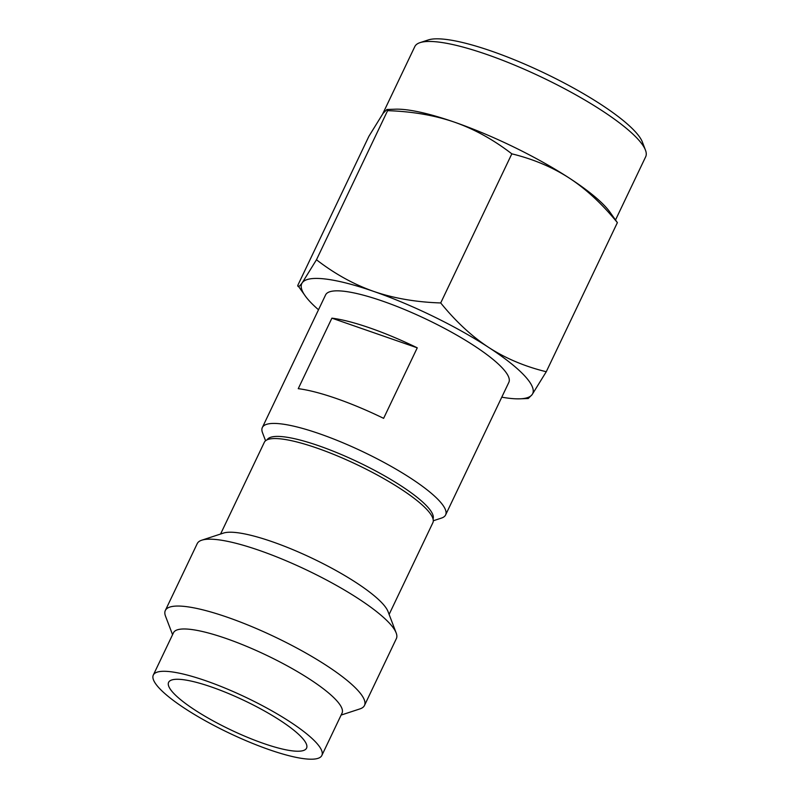 <?xml version="1.0" encoding="UTF-8"?>
<svg xmlns="http://www.w3.org/2000/svg" width="799" height="799" viewBox="0 0 799 799"><rect width="100%" height="100%" fill="white"/><g stroke="black" fill="none" stroke-linecap="round" stroke-linejoin="round"><path stroke-width="1.2" d="M153.308 675.055L173.493 632.738A93.373 19.715 25.5 0 1 245.812 646.021A93.373 19.715 25.5 0 1 336.309 700.234A93.373 19.715 25.5 0 1 342.042 713.127L321.857 755.445A93.373 19.715 -154.5 0 0 316.124 742.541A93.373 19.715 -154.5 0 0 225.628 688.339A93.373 19.715 -154.5 0 0 153.308 675.055A93.373 19.715 -154.5 0 0 159.041 687.949A93.373 19.715 -154.5 0 0 249.548 742.161A93.373 19.715 -154.5 0 0 321.857 755.445M172.564 634.676L165.513 616.149A110.322 23.291 25.5 0 1 165.333 610.486A110.322 23.291 25.5 0 1 250.766 626.186A110.322 23.291 25.5 0 1 357.702 690.236A110.322 23.291 25.5 0 1 364.474 705.477A110.322 23.291 25.5 0 1 359.95 708.893L341.113 715.075M165.333 610.486L197.223 543.63A110.322 23.291 25.5 0 1 201.738 540.204A110.322 23.291 25.5 0 1 293.513 563.974A110.322 23.291 25.5 0 1 389.592 623.37A110.322 23.291 25.5 0 1 396.174 632.948A110.322 23.291 25.5 0 1 396.364 638.611L364.474 705.477M201.738 540.204L223.47 533.083A93.373 19.715 25.5 0 1 301.143 553.198A93.373 19.715 25.5 0 1 382.461 603.465A93.373 19.715 25.5 0 1 388.034 611.575L396.174 632.948M220.574 534.032L264.319 442.316A93.373 19.715 25.5 0 1 336.639 455.6A93.373 19.715 25.5 0 1 427.135 509.812A93.373 19.715 25.5 0 1 432.868 522.706L389.123 614.421M267.126 439.81A91.935 19.416 25.5 0 1 318.721 445.762A91.935 19.416 25.5 0 1 433.048 518.96M265.568 440.758L262.511 432.728A101.523 21.433 25.5 0 1 262.342 427.525A101.523 21.433 25.5 0 1 319.5 433.757A101.523 21.433 25.5 0 1 439.38 500.913A101.523 21.433 25.5 0 1 445.612 514.936A101.523 21.433 25.5 0 1 441.457 518.082L433.298 520.758M262.342 427.525L325.583 294.931A101.523 21.433 25.5 0 1 404.214 309.373A101.523 21.433 25.5 0 1 502.621 368.319A101.523 21.433 25.5 0 1 508.853 382.341L445.612 514.936M501.782 397.173A127.9 27.006 -154.5 0 0 519.929 398.821L528.249 398.511L532.114 394.626A127.9 27.006 -154.5 0 0 524.813 376.029A127.9 27.006 -154.5 0 0 488.678 347.425C471.77 336.329 455.78 321.508 440.708 302.951C416.089 302.152 393.777 298.317 373.782 291.435C353.877 284.454 334.771 273.897 316.474 259.765L387.595 110.662L386.916 109.503L383.061 113.388L368.908 136.279L297.787 285.383C297.837 287.62 299.355 286.711 302.322 282.656A127.9 27.006 -154.5 0 0 305.807 296.699A127.9 27.006 -154.5 0 0 318.511 309.762M382.731 113.838L414.801 46.602A127.9 27.006 25.5 0 1 420.034 42.637A127.9 27.006 25.5 0 1 486.811 54.472A127.9 27.006 25.5 0 1 637.842 139.066A127.9 27.006 25.5 0 1 645.472 150.172A127.9 27.006 25.5 0 1 645.692 156.734L615.649 219.705M519.929 398.821A127.9 27.006 -154.5 0 0 532.114 394.626L546.266 371.735L617.377 222.631L609.357 211.316A127.9 27.006 -154.5 0 0 605.542 206.771A127.9 27.006 -154.5 0 0 569.407 178.157C552.449 167.171 533.253 159.071 511.829 153.837C493.392 139.645 474.286 129.088 454.521 122.177C434.556 115.296 412.244 111.46 387.595 110.662M420.034 42.637L428.244 39.95A121.508 25.658 25.5 0 1 491.675 51.186A121.508 25.658 25.5 0 1 642.406 142.102L645.472 150.172M546.266 371.735C524.863 366.521 505.667 358.411 488.678 347.425A127.9 27.006 -154.5 0 0 373.782 291.435A127.9 27.006 -154.5 0 0 302.322 282.656L316.474 259.765M301.872 737.587A76.424 16.14 -154.5 0 0 227.795 693.222A76.424 16.14 -154.5 0 0 168.609 682.346A76.424 16.14 -154.5 0 0 173.303 692.903A76.424 16.14 -154.5 0 0 247.37 737.277A76.424 16.14 -154.5 0 0 306.566 748.144A76.424 16.14 -154.5 0 0 301.872 737.587M331.895 318.152L417.258 347.825L383.62 418.346A101.523 21.433 -154.5 0 0 298.247 388.674L331.895 318.152A101.523 21.433 -154.5 0 1 417.258 347.825M305.807 296.699L297.787 285.383M440.708 302.951L511.829 153.837M617.377 222.631C602.196 203.975 586.206 189.153 569.407 178.157A127.9 27.006 -154.5 0 0 454.521 122.177A127.9 27.006 -154.5 0 0 395.245 109.193L386.916 109.503"/></g></svg>
